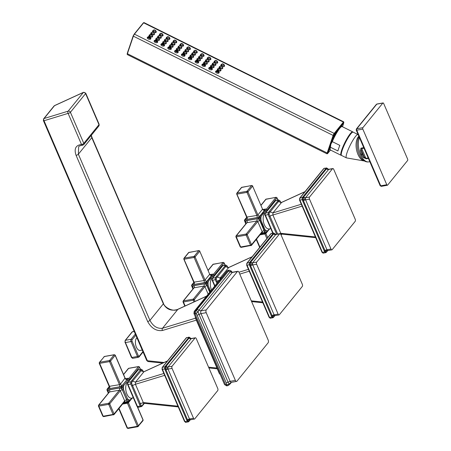<?xml version="1.0" encoding="UTF-8"?>
<svg xmlns="http://www.w3.org/2000/svg" width="451" height="451" viewBox="0 0 451 451"><rect width="100%" height="100%" fill="white"/><g stroke="black" fill="none" stroke-linecap="round" stroke-linejoin="round"><path stroke-width="0.68" d="M85.729 93.165L83.503 92.308A1.669 0.722 65.4 0 0 83.345 92.455A1.669 1.302 39.1 0 1 85.6 93.577A1.669 0.586 -23.3 0 0 85.729 93.165L99.124 124.262A1.669 0.586 156.7 0 1 98.989 124.668A1.669 1.302 39.1 0 1 98.882 125.97L83.694 144.675L82.381 145.295C80.137 145.577 78.891 146.09 78.643 146.829L78.367 154.203L91.79 137.673L91.164 135.48M162.738 363.089L148.103 361.55A1.669 0.964 -84 0 1 147.387 360.732L44.029 120.738A1.669 1.167 -107 0 1 44.068 118.523L68.152 111.16L83.345 92.455L54.492 105.686A1.669 0.722 -114.6 0 1 54.65 105.54L54.047 106.008A1.669 1.302 39.1 0 1 54.492 105.686L44.068 118.523A1.669 1.302 -140.9 0 0 43.623 118.838L54.047 106.008M68.152 111.16A1.669 1.167 73 0 0 68.112 113.376A1.669 0.586 -23.3 0 0 70.412 112.282A1.669 1.302 -140.9 0 0 68.152 111.16M83.694 144.675A1.669 1.302 -140.9 0 0 83.801 143.373L98.989 124.668L85.6 93.577L70.412 112.282L83.801 143.373A1.669 0.586 156.7 0 1 81.501 144.467L82.899 145.075M164.051 362.486L147.387 360.732A1.669 0.586 156.7 0 1 146.744 360.546L43.386 120.552A1.669 0.586 -23.3 0 0 44.029 120.738L68.112 113.376L81.501 144.467C75.712 145.188 73.896 148.796 76.067 155.296L147.629 321.462C151.339 328.277 156.283 331.288 162.461 330.487L196.343 320.131M76.067 155.296A1.669 0.586 156.7 0 0 78.367 154.203L149.924 320.368C153.081 326.22 157.275 328.852 162.501 328.272A1.669 1.167 73 0 0 162.461 330.487M195.508 318.18L162.501 328.272L177.841 309.386C171.47 311.376 166.639 309.527 163.352 303.839L91.79 137.673A1.669 0.586 -23.3 0 0 91.919 137.262L91.328 135.277M206.507 296.239L177.841 309.386A1.669 0.722 -114.6 0 1 177.998 309.239L177.998 309.239C173.111 312.419 164.198 307.097 163.482 303.427L163.482 303.427A1.669 0.586 -23.3 0 1 163.352 303.839L149.924 320.368A1.669 0.586 156.7 0 1 147.629 321.462M226.954 271.068A2.069 1.612 39.1 0 1 227.794 270.589A2.069 1.077 -100.1 0 1 228.195 270.335L226.954 271.068L194.229 311.359A2.069 1.612 39.1 0 1 195.069 310.88L227.794 270.589L228.758 270.42L228.336 271.322L196.033 310.711A2.069 1.077 79.9 0 0 195.982 313.501L197.081 315.148L226.239 382.848L226.611 384.624A2.069 1.077 79.9 0 0 227.794 385.656L230.19 383.886A2.069 1.612 39.1 0 1 229.35 384.365M224.564 384.607L193.93 313.479A2.069 0.727 -23.3 0 0 195.012 313.67L225.647 384.799A2.069 1.077 -100.1 0 0 226.83 385.825L224.564 384.607A2.069 0.727 -23.3 0 0 225.647 384.799L226.611 384.624A2.069 0.992 171.6 0 0 229.035 384.06L231.335 382.352A2.069 1.077 -100.1 0 1 230.151 381.32L228.048 382.144L229.035 384.06A2.069 1.257 50.1 0 1 228.758 385.205M232.226 272.443L231.154 271.181A2.069 1.843 -160.4 0 0 228.758 270.42A2.069 1.077 79.9 0 1 229.159 270.16L231.188 270.966A2.069 0.406 -36.6 0 1 231.154 271.181L230.123 271.857A2.069 1.612 -140.9 0 0 228.336 271.322M268.108 342.811L236.961 381.163A2.069 1.077 79.9 0 1 236.555 381.422A2.069 1.077 79.9 0 1 235.371 380.39L206.214 312.69A2.069 1.077 79.9 0 1 206.27 309.899L237.418 271.547A2.069 1.077 79.9 0 1 237.824 271.288A2.069 1.077 79.9 0 1 239.007 272.319L268.165 340.02A2.069 1.077 79.9 0 1 268.108 342.811M235.371 380.39L230.151 381.32L200.999 313.62A2.069 1.077 -100.1 0 1 201.05 310.829L198.976 310.209L198 312.002A2.069 0.406 143.4 0 1 195.982 313.501L195.012 313.67A2.069 1.077 -100.1 0 1 195.069 310.88L196.033 310.711A2.069 1.257 -129.9 0 1 198 312.002L228.048 382.144A2.069 0.727 156.7 0 1 226.239 382.848M136.918 337.726A6.68 3.478 79.9 0 0 136.54 338.109A6.68 3.478 79.9 0 0 135.914 345.827A6.68 3.478 79.9 0 0 140.188 350.427L142.228 350.066M202.736 64.098A1.872 1.127 18.7 0 0 201.947 64.679A1.872 1.127 18.7 0 0 202.978 66.19A1.872 1.127 18.7 0 0 205.487 65.88A1.872 1.127 18.7 0 0 205.211 64.938M203.147 65.057L203.266 63.591L202.792 64.036A1.336 0.806 18.7 0 0 202.685 64.177A1.336 0.806 18.7 0 0 203.057 65.119L203.773 65.474A1.336 0.806 18.7 0 0 205.205 65.029A1.336 0.806 18.7 0 0 205.205 64.854L205.081 64.065L203.773 65.474L203.147 65.057C202.567 61.99 206.834 64.11 203.767 65.361M203.266 63.591L205.081 64.065L204.483 63.32L203.266 63.591M203.762 64.668L204.213 63.895L203.57 64.025L203.762 64.668M204.483 64.296L204.213 63.895L204.128 64.183L204.472 64.561M204.004 64.724L204.128 64.183L203.502 64.177M216.401 70.886A1.872 1.127 18.7 0 0 215.606 71.472A1.872 1.127 18.7 0 0 216.638 72.983A1.872 1.127 18.7 0 0 219.152 72.673A1.872 1.127 18.7 0 0 218.876 71.726M218.752 70.903A1.872 1.127 18.7 0 0 220.945 70.457A1.872 1.127 18.7 0 0 220.674 69.51M218.199 68.676A1.872 1.127 18.7 0 0 217.405 69.257A1.872 1.127 18.7 0 0 217.562 70.052M220.55 68.693A1.872 1.127 18.7 0 0 222.743 68.248A1.872 1.127 18.7 0 0 222.473 67.3M219.998 66.46A1.872 1.127 18.7 0 0 219.203 67.041A1.872 1.127 18.7 0 0 219.327 67.785M222.349 66.477A1.872 1.127 18.7 0 0 224.542 66.032A1.872 1.127 18.7 0 0 224.265 65.085M221.796 64.245A1.872 1.127 18.7 0 0 221.001 64.831A1.872 1.127 18.7 0 0 221.182 65.654M209.568 67.492A1.872 1.127 18.7 0 0 208.779 68.073A1.872 1.127 18.7 0 0 209.805 69.589A1.872 1.127 18.7 0 0 212.32 69.279A1.872 1.127 18.7 0 0 212.043 68.332M211.919 67.509A1.872 1.127 18.7 0 0 214.118 67.064A1.872 1.127 18.7 0 0 213.842 66.117M211.367 65.277A1.872 1.127 18.7 0 0 210.572 65.863A1.872 1.127 18.7 0 0 210.735 66.658M213.718 65.294A1.872 1.127 18.7 0 0 215.911 64.848A1.872 1.127 18.7 0 0 215.64 63.907M213.165 63.067A1.872 1.127 18.7 0 0 212.37 63.647A1.872 1.127 18.7 0 0 212.5 64.392M215.516 63.084A1.872 1.127 18.7 0 0 217.709 62.638A1.872 1.127 18.7 0 0 217.438 61.691M214.964 60.851A1.872 1.127 18.7 0 0 214.169 61.437A1.872 1.127 18.7 0 0 214.349 62.261M205.087 64.115A1.872 1.127 18.7 0 0 207.285 63.67A1.872 1.127 18.7 0 0 207.009 62.723M204.534 61.883A1.872 1.127 18.7 0 0 203.745 62.469A1.872 1.127 18.7 0 0 203.903 63.264M206.885 61.9A1.872 1.127 18.7 0 0 209.084 61.454A1.872 1.127 18.7 0 0 208.807 60.507M206.332 59.673A1.872 1.127 18.7 0 0 205.538 60.254A1.872 1.127 18.7 0 0 205.667 60.998M208.683 59.69A1.872 1.127 18.7 0 0 210.876 59.244A1.872 1.127 18.7 0 0 210.606 58.297M208.131 57.457A1.872 1.127 18.7 0 0 207.336 58.038A1.872 1.127 18.7 0 0 207.516 58.861M195.909 60.699A1.872 1.127 18.7 0 0 195.114 61.285A1.872 1.127 18.7 0 0 196.146 62.796A1.872 1.127 18.7 0 0 198.654 62.486A1.872 1.127 18.7 0 0 198.378 61.539M198.254 60.716A1.872 1.127 18.7 0 0 200.453 60.271A1.872 1.127 18.7 0 0 200.176 59.329M197.701 58.489A1.872 1.127 18.7 0 0 196.912 59.07A1.872 1.127 18.7 0 0 197.07 59.865M200.052 58.506A1.872 1.127 18.7 0 0 202.251 58.061A1.872 1.127 18.7 0 0 201.975 57.114M199.5 56.274A1.872 1.127 18.7 0 0 198.711 56.86A1.872 1.127 18.7 0 0 198.835 57.604M201.851 56.29A1.872 1.127 18.7 0 0 204.049 55.845A1.872 1.127 18.7 0 0 203.773 54.904M201.298 54.064A1.872 1.127 18.7 0 0 200.503 54.644A1.872 1.127 18.7 0 0 200.684 55.467M189.076 57.305A1.872 1.127 18.7 0 0 188.281 57.891A1.872 1.127 18.7 0 0 189.313 59.402A1.872 1.127 18.7 0 0 191.822 59.092A1.872 1.127 18.7 0 0 191.551 58.145M191.427 57.322A1.872 1.127 18.7 0 0 193.62 56.877A1.872 1.127 18.7 0 0 193.344 55.935M190.874 55.095A1.872 1.127 18.7 0 0 190.08 55.676A1.872 1.127 18.7 0 0 190.237 56.471M193.22 55.112A1.872 1.127 18.7 0 0 195.418 54.667A1.872 1.127 18.7 0 0 195.142 53.72M192.667 52.88A1.872 1.127 18.7 0 0 191.878 53.46A1.872 1.127 18.7 0 0 192.002 54.205M195.018 52.897A1.872 1.127 18.7 0 0 197.217 52.451A1.872 1.127 18.7 0 0 196.94 51.504M194.466 50.664A1.872 1.127 18.7 0 0 193.676 51.251A1.872 1.127 18.7 0 0 193.851 52.074M182.243 53.911A1.872 1.127 18.7 0 0 181.449 54.492A1.872 1.127 18.7 0 0 182.48 56.009A1.872 1.127 18.7 0 0 184.989 55.698A1.872 1.127 18.7 0 0 184.718 54.751M184.594 53.928A1.872 1.127 18.7 0 0 186.787 53.483A1.872 1.127 18.7 0 0 186.517 52.536M184.042 51.696A1.872 1.127 18.7 0 0 183.247 52.282A1.872 1.127 18.7 0 0 183.405 53.077M186.393 51.713A1.872 1.127 18.7 0 0 188.586 51.267A1.872 1.127 18.7 0 0 188.315 50.326M185.84 49.486A1.872 1.127 18.7 0 0 185.045 50.067A1.872 1.127 18.7 0 0 185.169 50.811M188.185 49.503A1.872 1.127 18.7 0 0 190.384 49.058A1.872 1.127 18.7 0 0 190.108 48.11M187.639 47.27A1.872 1.127 18.7 0 0 186.844 47.857A1.872 1.127 18.7 0 0 187.024 48.68M175.411 50.518A1.872 1.127 18.7 0 0 174.616 51.098A1.872 1.127 18.7 0 0 175.648 52.609A1.872 1.127 18.7 0 0 178.162 52.299A1.872 1.127 18.7 0 0 177.886 51.358M177.762 50.535A1.872 1.127 18.7 0 0 179.96 50.089A1.872 1.127 18.7 0 0 179.684 49.142M177.209 48.302A1.872 1.127 18.7 0 0 176.414 48.888A1.872 1.127 18.7 0 0 176.578 49.683M179.56 48.319A1.872 1.127 18.7 0 0 181.753 47.874A1.872 1.127 18.7 0 0 181.482 46.927M179.008 46.092A1.872 1.127 18.7 0 0 178.213 46.673A1.872 1.127 18.7 0 0 178.337 47.417M181.358 46.109A1.872 1.127 18.7 0 0 183.551 45.664A1.872 1.127 18.7 0 0 183.281 44.717M180.806 43.877A1.872 1.127 18.7 0 0 180.011 44.457A1.872 1.127 18.7 0 0 180.191 45.28M168.578 47.118A1.872 1.127 18.7 0 0 167.789 47.705A1.872 1.127 18.7 0 0 168.815 49.215A1.872 1.127 18.7 0 0 171.329 48.905A1.872 1.127 18.7 0 0 171.053 47.958M170.929 47.135A1.872 1.127 18.7 0 0 173.128 46.69A1.872 1.127 18.7 0 0 172.851 45.748M170.377 44.908A1.872 1.127 18.7 0 0 169.587 45.489A1.872 1.127 18.7 0 0 169.745 46.284M172.727 44.925A1.872 1.127 18.7 0 0 174.926 44.48A1.872 1.127 18.7 0 0 174.65 43.533M172.175 42.693A1.872 1.127 18.7 0 0 171.38 43.279A1.872 1.127 18.7 0 0 171.51 44.023M174.526 42.71A1.872 1.127 18.7 0 0 176.719 42.264A1.872 1.127 18.7 0 0 176.448 41.323M173.973 40.483A1.872 1.127 18.7 0 0 173.178 41.064A1.872 1.127 18.7 0 0 173.359 41.887M161.751 43.724A1.872 1.127 18.7 0 0 160.956 44.311A1.872 1.127 18.7 0 0 161.988 45.822A1.872 1.127 18.7 0 0 164.497 45.512A1.872 1.127 18.7 0 0 164.22 44.564M164.096 43.741A1.872 1.127 18.7 0 0 166.295 43.296A1.872 1.127 18.7 0 0 166.019 42.355M163.544 41.515A1.872 1.127 18.7 0 0 162.755 42.095A1.872 1.127 18.7 0 0 162.912 42.89M165.895 41.531A1.872 1.127 18.7 0 0 168.093 41.086A1.872 1.127 18.7 0 0 167.817 40.139M165.342 39.299A1.872 1.127 18.7 0 0 164.553 39.88A1.872 1.127 18.7 0 0 164.677 40.624M167.693 39.316A1.872 1.127 18.7 0 0 169.892 38.871A1.872 1.127 18.7 0 0 169.615 37.923M167.141 37.083A1.872 1.127 18.7 0 0 166.346 37.67A1.872 1.127 18.7 0 0 166.526 38.493M154.918 40.331A1.872 1.127 18.7 0 0 154.124 40.911A1.872 1.127 18.7 0 0 155.155 42.428A1.872 1.127 18.7 0 0 157.664 42.118A1.872 1.127 18.7 0 0 157.393 41.171M157.269 40.348A1.872 1.127 18.7 0 0 159.462 39.902A1.872 1.127 18.7 0 0 159.186 38.955M156.717 38.115A1.872 1.127 18.7 0 0 155.922 38.701A1.872 1.127 18.7 0 0 156.08 39.496M159.062 38.132A1.872 1.127 18.7 0 0 161.261 37.687A1.872 1.127 18.7 0 0 160.984 36.745M158.51 35.905A1.872 1.127 18.7 0 0 157.72 36.486A1.872 1.127 18.7 0 0 157.844 37.23M160.86 35.922A1.872 1.127 18.7 0 0 163.059 35.477A1.872 1.127 18.7 0 0 162.783 34.53M160.308 33.69A1.872 1.127 18.7 0 0 159.519 34.276A1.872 1.127 18.7 0 0 159.693 35.099M148.086 36.937A1.872 1.127 18.7 0 0 147.291 37.518A1.872 1.127 18.7 0 0 148.323 39.028A1.872 1.127 18.7 0 0 150.831 38.718A1.872 1.127 18.7 0 0 150.561 37.777M150.437 36.954A1.872 1.127 18.7 0 0 152.63 36.508A1.872 1.127 18.7 0 0 152.359 35.561M149.884 34.721A1.872 1.127 18.7 0 0 149.089 35.308A1.872 1.127 18.7 0 0 149.247 36.103M152.235 34.738A1.872 1.127 18.7 0 0 154.428 34.293A1.872 1.127 18.7 0 0 154.152 33.346M151.683 32.511A1.872 1.127 18.7 0 0 150.888 33.092A1.872 1.127 18.7 0 0 151.012 33.836M154.028 32.528A1.872 1.127 18.7 0 0 156.226 32.083A1.872 1.127 18.7 0 0 155.95 31.136M153.475 30.296A1.872 1.127 18.7 0 0 152.686 30.877A1.872 1.127 18.7 0 0 152.861 31.7M330.138 146.688L328.418 151.75L328.08 151.761L333.351 136.23A2.097 0.366 116.4 0 1 334.715 133.62L342.861 123.597A2.097 0.366 116.4 0 1 343.256 123.303L343.307 124.341M328.08 151.761A2.097 0.366 116.4 0 0 327.973 152.618L328.593 152.337M331.502 142.493A12.555 2.187 116.4 0 1 331.902 141.49A12.555 2.187 -63.6 0 1 337.652 130.536A12.555 2.187 116.4 0 1 340.263 127.323M330.882 144.196L332.302 141.637L339.84 145.38A13.09 2.278 -63.6 0 0 338.678 148.441A13.09 2.278 -63.6 0 0 337.94 150.972L330.403 147.229L330.882 144.196M341.599 155.477A13.023 2.266 -63.6 0 1 342.241 150.16A13.023 2.266 -63.6 0 1 348.121 137.775A13.023 2.266 -63.6 0 1 353.189 132.154L358.026 134.556A13.023 2.266 -63.6 0 0 352.958 140.176A13.023 2.266 -63.6 0 0 347.073 152.562A13.023 2.266 -63.6 0 0 346.43 157.878L341.599 155.477M363.777 147.657L361.527 148.058C360.947 147.905 360.591 148.807 360.456 150.752L361.29 154.462L363.365 157.5L366.15 158.791L368.394 158.391M380.165 185.711A1.071 0.372 -23.3 0 0 380.723 185.812A1.071 0.558 79.9 0 0 381.332 186.342L380.165 185.711L356.211 130.097A1.071 0.372 156.7 0 0 356.769 130.198L362.829 129.116L386.783 184.73A1.071 0.558 79.9 0 0 387.392 185.26A1.071 0.558 79.9 0 0 387.601 185.13L407.586 160.522A1.071 0.558 79.9 0 0 407.614 159.085L383.66 103.471A1.071 0.558 79.9 0 0 383.051 102.941A1.071 0.558 79.9 0 0 382.843 103.07L362.858 127.678A1.071 0.558 79.9 0 0 362.829 129.116M362.858 127.678L356.797 128.755L376.782 104.153A1.071 0.834 -140.9 0 0 376.348 104.395L356.363 129.003A1.071 0.834 39.1 0 1 356.797 128.755A1.071 0.558 79.9 0 0 356.769 130.198L380.723 185.812L386.783 184.73M364.008 148.199L361.691 148.61L361.522 150.752L364.16 156.886A1.336 0.524 133.7 0 1 363.365 157.5M360.456 150.752A1.336 0.344 178.5 0 0 361.522 150.752L362.238 154.129L364.16 156.886L365.891 158.363L368.208 157.951M216.813 71.844L216.925 70.379L216.457 70.824A1.336 0.806 18.7 0 0 216.35 70.965A1.336 0.806 18.7 0 0 216.722 71.906L217.438 72.261A1.336 0.806 18.7 0 0 218.87 71.822A1.336 0.806 18.7 0 0 218.87 71.641L218.741 70.858L217.438 72.261L216.813 71.844C216.232 68.778 220.494 70.897 217.433 72.154M216.925 70.379L218.741 70.858L218.149 70.108L216.925 70.379M217.427 71.461L217.878 70.683L217.23 70.818L217.427 71.461M218.143 71.083L217.878 70.683L217.794 70.976L218.137 71.354M217.67 71.517L217.794 70.976L217.168 70.965M219.981 67.938C220.584 68.631 220.364 68.941 219.321 68.862C218.729 68.135 218.949 67.825 219.981 67.938L220.516 68.496L220.026 67.898L218.915 67.983L218.256 68.614A1.336 0.806 18.7 0 0 218.149 68.755A1.336 0.806 18.7 0 0 218.853 69.905A1.336 0.806 18.7 0 0 220.663 69.606A1.336 0.806 18.7 0 0 220.663 69.431L220.516 68.496L219.242 69.009L218.915 67.983L219.998 67.915M219.451 68.676L219.868 68.09L219.451 68.676L219.214 68.191M220.133 68.479L219.868 68.09M221.802 65.852L220.702 65.784L220.054 66.398A1.336 0.806 18.7 0 0 219.947 66.539A1.336 0.806 18.7 0 0 220.652 67.689A1.336 0.806 18.7 0 0 222.461 67.396A1.336 0.806 18.7 0 0 222.461 67.216L222.332 66.387L221.148 66.545L220.702 65.784L221.221 65.683M221.351 66.258L221.683 65.931L221.351 66.258M223.792 64.33L222.264 63.788L221.847 64.189A1.336 0.806 18.7 0 0 221.74 64.33A1.336 0.806 18.7 0 0 222.45 65.48A1.336 0.806 18.7 0 0 224.26 65.181A1.336 0.806 18.7 0 0 224.26 65.006L223.166 64.019L223.797 64.33M223.837 64.386C225.421 65.666 220.246 63.089 223.121 64.031M209.98 68.451L210.098 66.985L209.625 67.43A1.336 0.806 18.7 0 0 209.518 67.571A1.336 0.806 18.7 0 0 209.89 68.513L210.606 68.868A1.336 0.806 18.7 0 0 212.038 68.428A1.336 0.806 18.7 0 0 212.038 68.248L211.914 67.458L210.606 68.868L209.98 68.451C209.399 65.384 213.667 67.503 210.6 68.761M210.098 66.985L211.914 67.458L211.316 66.714L210.098 66.985M210.594 68.067L211.045 67.289L210.403 67.419L210.594 68.067M211.316 67.689L211.045 67.289L210.961 67.577L211.305 67.96M210.837 68.118L210.961 67.577L210.335 67.571M213.148 64.538C213.751 65.237 213.532 65.547 212.489 65.468C211.902 64.735 212.117 64.431 213.148 64.538L213.684 65.096L213.193 64.504L212.083 64.589L211.423 65.215A1.336 0.806 18.7 0 0 211.316 65.356A1.336 0.806 18.7 0 0 212.021 66.506A1.336 0.806 18.7 0 0 213.836 66.212A1.336 0.806 18.7 0 0 213.836 66.038L213.684 65.096L212.41 65.615L212.083 64.589L213.165 64.516M212.618 65.282L213.035 64.696L212.618 65.282L212.382 64.797M213.3 65.085L213.035 64.696M214.969 62.458L214.428 62.971L214.947 62.447L213.87 62.39L213.222 63.005A1.336 0.806 18.7 0 0 213.114 63.146A1.336 0.806 18.7 0 0 213.819 64.296A1.336 0.806 18.7 0 0 215.629 63.997A1.336 0.806 18.7 0 0 215.634 63.822L215.499 62.988L214.315 63.151L213.87 62.39L214.388 62.289M214.524 62.864L214.851 62.537L214.524 62.864M215.437 60.395L215.02 60.789A1.336 0.806 18.7 0 0 214.913 60.93A1.336 0.806 18.7 0 0 215.617 62.08A1.336 0.806 18.7 0 0 217.427 61.787A1.336 0.806 18.7 0 0 217.427 61.607L216.959 60.93L215.64 60.389M217.004 60.986C218.588 62.266 213.413 59.695 216.294 60.631M206.316 61.144C206.919 61.843 206.699 62.148 205.662 62.075C205.07 61.342 205.29 61.032 206.316 61.144L206.851 61.702L206.361 61.105L205.25 61.195L204.591 61.821A1.336 0.806 18.7 0 0 204.483 61.962A1.336 0.806 18.7 0 0 205.188 63.112A1.336 0.806 18.7 0 0 207.003 62.819A1.336 0.806 18.7 0 0 207.003 62.638L206.851 61.702L205.577 62.221L205.25 61.195L206.332 61.122M205.786 61.888L206.203 61.302L205.786 61.888L205.549 61.398M206.468 61.691L206.203 61.302M208.114 59.053L207.595 59.571L208.136 59.042L207.037 58.996L206.389 59.611A1.336 0.806 18.7 0 0 206.282 59.752A1.336 0.806 18.7 0 0 206.986 60.902A1.336 0.806 18.7 0 0 208.802 60.603A1.336 0.806 18.7 0 0 208.802 60.428L208.666 59.594L207.488 59.758L207.037 58.996L207.556 58.895M207.691 59.47L208.018 59.137L207.691 59.47M208.604 57.001L208.187 57.395A1.336 0.806 18.7 0 0 208.08 57.536A1.336 0.806 18.7 0 0 208.785 58.686A1.336 0.806 18.7 0 0 210.6 58.393A1.336 0.806 18.7 0 0 210.6 58.213L210.132 57.536L208.807 56.989M210.177 57.593C211.761 58.872 206.581 56.302 209.461 57.238M196.315 61.657L196.433 60.192L195.959 60.643A1.336 0.806 18.7 0 0 195.852 60.778A1.336 0.806 18.7 0 0 196.23 61.725L196.946 62.08A1.336 0.806 18.7 0 0 198.372 61.635A1.336 0.806 18.7 0 0 198.372 61.46L198.248 60.671L196.946 62.08L196.315 61.657C195.74 58.591 200.002 60.71 196.94 61.967M196.433 60.192L198.248 60.671L197.651 59.921L196.433 60.192M196.929 61.274L197.38 60.496L196.737 60.631L196.929 61.274M197.651 60.896L197.38 60.496L197.296 60.789L197.639 61.167M197.172 61.33L197.296 60.789L196.67 60.784M199.483 57.751C200.086 58.444 199.866 58.754 198.829 58.675C198.237 57.948 198.457 57.638 199.483 57.751L200.024 58.309L199.528 57.711L198.423 57.801L197.758 58.427A1.336 0.806 18.7 0 0 197.651 58.568A1.336 0.806 18.7 0 0 198.361 59.718A1.336 0.806 18.7 0 0 200.171 59.419A1.336 0.806 18.7 0 0 200.171 59.244L200.024 58.309L198.75 58.827L198.423 57.801L199.505 57.728M198.959 58.489L199.37 57.908L198.959 58.489L198.716 58.004M199.635 58.297L199.37 57.908M201.304 55.665L200.205 55.597L199.556 56.212A1.336 0.806 18.7 0 0 199.449 56.352A1.336 0.806 18.7 0 0 200.154 57.502A1.336 0.806 18.7 0 0 201.969 57.209A1.336 0.806 18.7 0 0 201.969 57.035L201.834 56.2L200.656 56.364L200.205 55.597L200.729 55.496M200.858 56.076L201.185 55.744L200.858 56.076M201.772 53.607L201.355 54.002A1.336 0.806 18.7 0 0 201.247 54.143A1.336 0.806 18.7 0 0 201.952 55.293A1.336 0.806 18.7 0 0 203.767 54.994A1.336 0.806 18.7 0 0 203.767 54.819L203.3 54.143L201.975 53.596M203.345 54.199C204.929 55.479 199.748 52.902 202.629 53.844M189.482 58.264L189.6 56.798L189.132 57.243A1.336 0.806 18.7 0 0 189.025 57.384A1.336 0.806 18.7 0 0 189.397 58.326L190.113 58.681A1.336 0.806 18.7 0 0 191.54 58.241A1.336 0.806 18.7 0 0 191.54 58.061L191.416 57.277L190.113 58.681L189.482 58.264C188.907 55.197 193.169 57.316 190.108 58.574M189.6 56.798L191.416 57.277L190.818 56.527L189.6 56.798M190.102 57.88L190.547 57.102L189.905 57.238L190.102 57.88M190.818 57.502L190.547 57.102L190.469 57.395L190.807 57.773M190.345 57.937L190.469 57.395L189.843 57.384M191.528 56.324A1.336 0.806 18.7 0 0 193.338 56.025A1.336 0.806 18.7 0 0 193.338 55.851L193.191 54.915L191.917 55.428L191.59 54.402L192.673 54.334C193.254 55.05 193.039 55.36 191.996 55.281C191.404 54.554 191.624 54.244 192.656 54.357L191.59 54.402L190.931 55.033A1.336 0.806 18.7 0 0 190.818 55.174A1.336 0.806 18.7 0 0 191.528 56.324M192.701 54.346L193.191 54.915L192.701 54.346M192.126 55.095L192.538 54.509L192.126 55.095L191.889 54.61M192.808 54.898L192.538 54.509M194.449 52.26L193.93 52.784L194.471 52.248L193.372 52.203L192.724 52.818A1.336 0.806 18.7 0 0 192.616 52.959A1.336 0.806 18.7 0 0 193.327 54.109A1.336 0.806 18.7 0 0 195.136 53.816A1.336 0.806 18.7 0 0 195.136 53.635L195.007 52.806L193.823 52.964L193.372 52.203L193.896 52.102M194.026 52.677L194.358 52.35L194.026 52.677M194.939 50.208L194.522 50.608A1.336 0.806 18.7 0 0 194.415 50.749A1.336 0.806 18.7 0 0 195.12 51.899A1.336 0.806 18.7 0 0 196.935 51.6A1.336 0.806 18.7 0 0 196.935 51.425L195.841 50.439L196.467 50.743L195.142 50.202M196.512 50.805C198.096 52.085 192.921 49.509 195.796 50.45M182.655 54.87L182.768 53.404L182.3 53.849A1.336 0.806 18.7 0 0 182.193 53.99A1.336 0.806 18.7 0 0 182.565 54.932L183.281 55.287A1.336 0.806 18.7 0 0 184.713 54.847A1.336 0.806 18.7 0 0 184.713 54.667L184.583 53.878L183.281 55.287L182.655 54.87C182.074 51.803 186.336 53.923 183.275 55.18M182.768 53.404L184.583 53.878L183.991 53.133L182.768 53.404M183.269 54.486L183.715 53.708L183.072 53.838L183.269 54.486M183.985 54.109L183.715 53.708L183.636 53.996L183.98 54.379M183.512 54.537L183.636 53.996L183.01 53.99M185.823 50.957C186.426 51.656 186.207 51.966 185.164 51.888C184.572 51.155 184.792 50.85 185.823 50.957L186.359 51.515L185.868 50.924L184.758 51.008L184.098 51.634A1.336 0.806 18.7 0 0 183.991 51.775A1.336 0.806 18.7 0 0 184.696 52.925A1.336 0.806 18.7 0 0 186.505 52.632A1.336 0.806 18.7 0 0 186.505 52.457L186.359 51.515L185.085 52.034L184.758 51.008L185.84 50.935M185.293 51.702L185.705 51.115L185.293 51.702L185.057 51.217M185.975 51.504L185.705 51.115M187.644 48.877L186.539 48.809L185.897 49.424A1.336 0.806 18.7 0 0 185.789 49.565A1.336 0.806 18.7 0 0 186.494 50.715A1.336 0.806 18.7 0 0 188.304 50.416A1.336 0.806 18.7 0 0 188.304 50.241L188.174 49.407L186.99 49.571L186.539 48.809L187.064 48.708M187.193 49.283L187.526 48.956L187.193 49.283M188.106 46.814L187.689 47.208A1.336 0.806 18.7 0 0 187.582 47.349A1.336 0.806 18.7 0 0 188.292 48.499A1.336 0.806 18.7 0 0 190.102 48.206A1.336 0.806 18.7 0 0 190.102 48.026L189.634 47.349L188.315 46.808M189.679 47.406C191.263 48.685 186.088 46.115 188.963 47.051M175.822 51.476L175.941 50.01L175.467 50.456A1.336 0.806 18.7 0 0 175.36 50.597A1.336 0.806 18.7 0 0 175.732 51.538L176.448 51.893A1.336 0.806 18.7 0 0 177.88 51.448A1.336 0.806 18.7 0 0 177.88 51.273L177.756 50.484L176.448 51.893L175.822 51.476C175.242 48.409 179.509 50.529 176.442 51.78M175.941 50.01L177.756 50.484L177.158 49.74L175.941 50.01M176.437 51.087L176.888 50.315L176.245 50.444L176.437 51.087M177.158 50.715L176.888 50.315L176.803 50.602L177.147 50.98M176.679 51.143L176.803 50.602L176.178 50.597M178.991 47.564C179.594 48.263 179.374 48.567 178.331 48.494C177.745 47.761 177.959 47.451 178.991 47.564L179.526 48.122L179.036 47.524L177.925 47.614L177.266 48.24A1.336 0.806 18.7 0 0 177.158 48.381A1.336 0.806 18.7 0 0 177.863 49.531A1.336 0.806 18.7 0 0 179.678 49.238A1.336 0.806 18.7 0 0 179.678 49.058L179.526 48.122L178.252 48.64L177.925 47.614L179.008 47.541M178.461 48.308L178.878 47.721L178.461 48.308L178.224 47.817M179.143 48.11L178.878 47.721M180.812 45.483L180.265 45.991L180.789 45.472L179.712 45.416L179.064 46.03A1.336 0.806 18.7 0 0 178.957 46.171A1.336 0.806 18.7 0 0 179.661 47.321A1.336 0.806 18.7 0 0 181.471 47.022A1.336 0.806 18.7 0 0 181.471 46.848L181.341 46.013L180.158 46.177L179.712 45.416L180.231 45.314M180.366 45.889L180.693 45.557L180.366 45.889M181.279 43.42L180.862 43.815A1.336 0.806 18.7 0 0 180.755 43.956A1.336 0.806 18.7 0 0 181.46 45.106A1.336 0.806 18.7 0 0 183.269 44.812A1.336 0.806 18.7 0 0 183.269 44.632L182.802 43.956L181.482 43.409M182.847 44.012C184.431 45.292 179.256 42.721 182.131 43.657M168.99 48.077L169.108 46.611L168.635 47.062A1.336 0.806 18.7 0 0 168.527 47.197A1.336 0.806 18.7 0 0 168.9 48.144L169.615 48.499A1.336 0.806 18.7 0 0 171.047 48.054A1.336 0.806 18.7 0 0 171.047 47.879L170.923 47.09L169.615 48.499L168.99 48.077C168.409 45.01 172.677 47.129 169.61 48.387M169.108 46.611L170.923 47.09L170.326 46.34L169.108 46.611M169.604 47.693L170.055 46.915L169.413 47.051L169.604 47.693M170.326 47.316L170.055 46.915L169.971 47.208L170.315 47.586M169.847 47.75L169.971 47.208L169.345 47.203M172.158 44.17C172.761 44.863 172.541 45.173 171.504 45.094C170.912 44.367 171.132 44.057 172.158 44.17L172.694 44.728L172.203 44.13L171.092 44.221L170.433 44.846A1.336 0.806 18.7 0 0 170.326 44.987A1.336 0.806 18.7 0 0 171.03 46.137A1.336 0.806 18.7 0 0 172.846 45.844A1.336 0.806 18.7 0 0 172.846 45.664L172.694 44.728L171.419 45.247L171.092 44.221L172.175 44.147M171.628 44.908L172.045 44.328L171.628 44.908L171.391 44.423M172.31 44.717L172.045 44.328M173.979 42.084L172.88 42.016L172.231 42.631A1.336 0.806 18.7 0 0 172.124 42.772A1.336 0.806 18.7 0 0 172.829 43.922A1.336 0.806 18.7 0 0 174.644 43.629A1.336 0.806 18.7 0 0 174.644 43.454L174.509 42.619L173.331 42.783L172.88 42.016L173.398 41.915M173.534 42.495L173.86 42.163L173.534 42.495M174.447 40.026L174.03 40.421A1.336 0.806 18.7 0 0 173.923 40.562A1.336 0.806 18.7 0 0 174.627 41.712A1.336 0.806 18.7 0 0 176.437 41.413A1.336 0.806 18.7 0 0 176.442 41.238L175.975 40.562L174.65 40.015M176.02 40.618C177.604 41.898 172.423 39.322 175.304 40.263M162.157 44.683L162.275 43.217L161.802 43.662A1.336 0.806 18.7 0 0 161.695 43.803A1.336 0.806 18.7 0 0 162.072 44.745L162.783 45.1A1.336 0.806 18.7 0 0 164.215 44.66A1.336 0.806 18.7 0 0 164.215 44.48L164.091 43.696L162.783 45.1L162.157 44.683C161.582 41.616 165.844 43.736 162.783 44.993M162.275 43.217L164.091 43.696L163.493 42.946L162.275 43.217M162.772 44.299L163.223 43.521L162.58 43.657L162.772 44.299M163.493 43.922L163.223 43.521L163.138 43.815L163.482 44.192M163.014 44.356L163.138 43.815L162.512 43.803M165.325 40.776C165.929 41.469 165.709 41.78 164.671 41.701C164.079 40.973 164.299 40.663 165.325 40.776L165.867 41.334L165.37 40.737L164.265 40.821L163.6 41.453A1.336 0.806 18.7 0 0 163.493 41.593A1.336 0.806 18.7 0 0 164.198 42.744A1.336 0.806 18.7 0 0 166.013 42.445A1.336 0.806 18.7 0 0 166.013 42.27L165.867 41.334L164.592 41.847L164.265 40.821L165.348 40.753M164.801 41.515L165.213 40.928L164.801 41.515L164.559 41.03M165.478 41.317L165.213 40.928M167.146 38.69L166.047 38.623L165.399 39.237A1.336 0.806 18.7 0 0 165.291 39.378A1.336 0.806 18.7 0 0 165.996 40.528A1.336 0.806 18.7 0 0 167.811 40.235A1.336 0.806 18.7 0 0 167.811 40.054L167.676 39.226L166.498 39.384L166.047 38.623L166.571 38.521M166.701 39.102L167.028 38.769L166.701 39.102M167.614 36.627L167.197 37.027A1.336 0.806 18.7 0 0 167.09 37.168A1.336 0.806 18.7 0 0 167.795 38.318A1.336 0.806 18.7 0 0 169.61 38.019A1.336 0.806 18.7 0 0 169.61 37.845L169.142 37.168L167.817 36.621M168.516 36.858L169.136 37.162L168.516 36.858M169.187 37.224C170.771 38.504 165.59 35.928 168.471 36.869M155.324 41.289L155.443 39.823L154.975 40.269A1.336 0.806 18.7 0 0 154.868 40.41A1.336 0.806 18.7 0 0 155.24 41.351L155.956 41.706A1.336 0.806 18.7 0 0 157.382 41.267A1.336 0.806 18.7 0 0 157.382 41.086L157.258 40.297L155.956 41.706L155.324 41.289C154.749 38.222 159.011 40.342 155.95 41.599M155.443 39.823L157.258 40.297L156.66 39.553L155.443 39.823M155.945 40.906L156.39 40.128L155.747 40.257L155.945 40.906M156.66 40.528L156.39 40.128L156.311 40.415L156.649 40.799M156.187 40.956L156.311 40.415L155.685 40.41M158.498 37.377C159.096 38.076 158.882 38.386 157.839 38.307C157.247 37.574 157.467 37.27 158.498 37.377L159.034 37.935L158.543 37.343L157.433 37.427L156.768 38.059A1.336 0.806 18.7 0 0 156.66 38.194A1.336 0.806 18.7 0 0 157.371 39.344A1.336 0.806 18.7 0 0 159.18 39.051A1.336 0.806 18.7 0 0 159.18 38.876L159.034 37.935L157.76 38.453L157.433 37.427L158.515 37.354M157.968 38.121L158.38 37.534L157.968 38.121L157.732 37.636M158.651 37.923L158.38 37.534M160.319 35.296L159.214 35.229L158.566 35.843A1.336 0.806 18.7 0 0 158.459 35.984A1.336 0.806 18.7 0 0 159.169 37.134A1.336 0.806 18.7 0 0 160.979 36.835A1.336 0.806 18.7 0 0 160.979 36.661L160.849 35.826L159.665 35.99L159.214 35.229L159.739 35.127M159.868 35.702L160.195 35.375L159.868 35.702M160.781 33.233L160.364 33.628A1.336 0.806 18.7 0 0 160.257 33.769A1.336 0.806 18.7 0 0 160.962 34.919A1.336 0.806 18.7 0 0 162.777 34.626A1.336 0.806 18.7 0 0 162.777 34.451L162.309 33.769L160.984 33.227M162.354 33.825C163.939 35.105 158.763 32.534 161.638 33.47M148.497 37.895L148.61 36.43L148.142 36.875A1.336 0.806 18.7 0 0 148.035 37.016A1.336 0.806 18.7 0 0 148.407 37.957L149.123 38.312A1.336 0.806 18.7 0 0 150.549 37.867A1.336 0.806 18.7 0 0 150.555 37.692L150.425 36.903L149.123 38.312L148.497 37.895C147.917 34.828 152.179 36.948 149.118 38.205M148.61 36.43L150.425 36.903L149.828 36.159L148.61 36.43M149.112 37.506L149.557 36.734L148.915 36.864L149.112 37.506M149.828 37.134L149.557 36.734L149.478 37.021L149.822 37.399M149.354 37.563L149.478 37.021L148.853 37.016M151.666 33.983C152.269 34.682 152.049 34.986 151.006 34.913C150.414 34.18 150.634 33.87 151.666 33.983L152.201 34.541L151.711 33.943L150.6 34.034L149.941 34.659A1.336 0.806 18.7 0 0 149.833 34.8A1.336 0.806 18.7 0 0 150.538 35.95A1.336 0.806 18.7 0 0 152.348 35.657A1.336 0.806 18.7 0 0 152.348 35.477L152.201 34.541L150.927 35.06L150.6 34.034L151.683 33.96M151.136 34.727L151.547 34.141L151.136 34.727L150.899 34.237M151.818 34.53L151.547 34.141M153.487 31.903L152.382 31.835L151.739 32.449A1.336 0.806 18.7 0 0 151.626 32.59A1.336 0.806 18.7 0 0 152.337 33.74A1.336 0.806 18.7 0 0 154.146 33.442A1.336 0.806 18.7 0 0 154.146 33.267L154.016 32.433L152.833 32.596L152.382 31.835L152.906 31.733M153.036 32.309L153.368 31.976L153.036 32.309M153.949 29.839L153.532 30.234A1.336 0.806 18.7 0 0 153.425 30.375A1.336 0.806 18.7 0 0 154.135 31.525A1.336 0.806 18.7 0 0 155.945 31.232A1.336 0.806 18.7 0 0 155.945 31.051L155.477 30.375L154.152 29.828M155.522 30.431C157.106 31.711 151.931 29.14 154.806 30.076M183.072 301.691L183.433 301.961A0.801 0.417 -100.1 0 1 183.45 300.885L194.065 287.811L203.942 286.052L193.327 299.12A0.801 0.417 79.9 0 0 193.31 300.203L194.296 299.69A0.801 0.626 -140.9 0 0 193.327 299.12L183.45 300.885A0.801 0.626 -140.9 0 0 183.129 301.065L193.744 287.997A0.801 0.626 39.1 0 1 194.065 287.811A1.601 0.834 79.9 0 0 194.11 285.652L203.982 283.893A2.402 1.872 39.1 0 1 206.896 285.601L209.754 292.242M210.098 291.814L206.051 283.437L207.037 282.929A0.801 0.626 -140.9 0 0 206.068 282.36L209.878 278.188L212.697 274.197A0.801 0.626 39.1 0 1 213.667 274.766L214.304 275.905M210.617 291.177L207.037 282.929L213.667 274.766L214.208 276.023M210.127 274.58L212.855 274.095A0.801 0.417 79.9 0 0 212.697 274.197L210.205 274.642M193.163 288.708L191.974 285.945L206.051 283.437A0.801 0.417 79.9 0 1 206.068 282.36L191.996 284.869A0.801 0.626 -140.9 0 0 191.669 285.049L191.557 285.872L191.974 285.945A0.801 0.417 -100.1 0 1 191.996 284.869L193.851 282.58M212.224 280.082L212.579 280.353A1.601 0.834 -100.1 0 1 212.618 278.194A0.801 0.626 39.1 0 0 212.297 278.38L222.422 265.91A0.801 0.626 39.1 0 1 222.749 265.724A1.601 0.834 -100.1 0 1 223.065 265.526L225.788 265.036L215.352 277.709L215.313 279.868L216.948 283.38M228.054 267.849L227.073 266.045L226.447 265.74A0.801 0.643 -143.4 0 0 225.483 265.239L222.749 265.724L212.618 278.194L215.352 277.709A0.801 0.603 -138.6 0 1 216.288 278.25L216.266 279.349L217.624 282.551M226.447 265.74L225.585 266.648A0.801 0.626 -140.9 0 0 224.733 266.282M220.032 280.127L220.071 278.002L228.758 267.454L227.637 267.42L228.059 268.108M252.036 256.856L228.471 267.657L225.585 266.648L216.288 278.25M227.073 266.045L225.788 265.036M219.53 280.206A2.402 0.84 -23.3 0 0 217.1 281.339L216.238 281.728M221.729 277.495L220.071 278.002L216.333 276.621M216.266 279.349L212.579 280.353L214.947 285.849M269.196 317.171L269.551 317.442L271.806 317.042L273.035 317.639L270.47 318.243A1.601 0.834 -100.1 0 1 269.551 317.442L247.086 265.278A1.601 0.834 -100.1 0 1 247.125 263.113L271.13 233.562A1.601 0.834 -100.1 0 1 271.44 233.364L270.803 233.748A0.801 0.626 39.1 0 1 271.13 233.562L273.385 233.161L271.44 233.364M274.845 315.689L273.949 316.794A0.801 0.626 -140.9 0 0 274.05 316.591L273.419 317.211L272.624 316.827A0.801 0.35 -14.1 0 1 271.806 317.042L249.341 264.872L249.38 262.713A0.801 0.541 46.6 0 1 250.091 263.051L273.588 233.99L274.191 233.381L275.195 234.131A2.402 1.562 150.5 0 1 275.121 233.984L275.352 234.458M273.035 317.639A0.801 0.541 -133.4 0 0 273.289 317.532L273.289 317.532A0.801 0.541 -133.4 0 0 273.419 317.211M272.624 316.827L250.576 265.752L250.091 263.051M246.731 265.008L247.086 265.278L250.063 264.444M270.803 233.748L246.798 263.299A0.801 0.626 39.1 0 1 247.125 263.113L249.493 262.6L273.385 233.161A0.801 0.688 28.3 0 1 274.191 233.381M275.082 315.621A2.402 2.182 -111.4 0 0 274.8 315.706L274.8 315.706A2.402 2.182 -111.4 0 0 273.56 317.115A0.801 0.586 -137.2 0 1 273.436 317.386L272.686 317.842M274.749 315.728L274.05 316.591A2.402 1.872 -140.9 0 1 274.343 315.993L275.155 315.604L274.405 315.243A2.402 1.252 -42.9 0 0 272.505 316.602A0.801 0.316 -19.2 0 1 271.75 316.85M274.405 315.243L274.09 314.843A2.402 0.84 -23.3 0 0 272.054 315.621L271.372 315.88M252.532 264.449L252.65 262.809L256.681 262.093A1.601 0.834 79.9 0 0 256.636 264.252L278.115 314.122L274.09 314.843L252.532 264.449A2.402 0.321 -6.5 0 0 250.158 264.714L249.448 265.058M252.56 263.136A2.402 1.629 11.3 0 1 250.192 262.865A0.801 0.586 42.8 0 0 249.493 262.6M249.972 262.054A0.801 0.626 39.1 0 1 250.643 262.24A2.402 1.872 39.1 0 0 252.65 262.809L275.927 234.368A2.402 1.877 72.3 0 1 274.067 233.471A0.801 0.654 34.7 0 0 273.323 233.263M275.927 234.368L279.936 233.646A1.601 0.834 79.9 0 0 279.626 233.844L256.681 262.093M278.115 314.122A1.601 0.834 79.9 0 0 279.034 314.922A1.601 0.834 79.9 0 0 279.344 314.719L302.288 286.47A1.601 0.834 79.9 0 0 302.328 284.31L280.855 234.441A1.601 0.834 79.9 0 0 279.936 233.646M214.067 275.352L224.124 262.848L225.122 265.16M224.124 262.848L223.251 262.375A0.801 0.417 79.9 0 0 223.093 262.476A0.801 0.626 39.1 0 1 224.062 263.046L224.981 265.182M208.182 270.437L213.216 264.235A0.801 0.417 -100.1 0 1 213.374 264.139A0.801 0.417 -100.1 0 1 213.554 264.179M183.878 258.942L194.172 282.287A1.601 0.834 -100.1 0 1 194.133 284.446A2.402 0.84 156.7 0 1 193.062 283.634L193.857 282.659M206.981 281.153A1.601 1.246 -140.9 0 1 205.036 280.015L195.103 256.94L199.754 251.213L209.692 274.287L205.036 280.015L204.049 280.528L194.11 257.453L184.233 259.212A0.801 0.417 -100.1 0 1 184.256 258.135L194.133 256.371A0.801 0.417 79.9 0 0 194.11 257.453L195.103 256.94A0.801 0.626 -140.9 0 0 194.133 256.371L198.784 250.643A0.801 0.626 39.1 0 1 199.754 251.213L209.692 274.287A1.601 1.246 -140.9 0 0 211.632 275.426L206.981 281.153A2.402 0.84 156.7 0 1 204.004 282.687L194.133 284.446M188.58 252.588L198.942 250.547A0.801 0.417 79.9 0 0 198.784 250.643L188.907 252.408L184.256 258.135A0.801 0.626 -140.9 0 0 183.929 258.316L188.58 252.588A0.801 0.626 39.1 0 1 188.907 252.408A0.801 0.417 -100.1 0 1 189.065 252.306A0.801 0.417 -100.1 0 1 189.245 252.346M125.536 378.727L128.264 378.242A0.801 0.417 79.9 0 0 128.107 378.344A0.801 0.626 39.1 0 1 129.076 378.913L129.719 380.046M129.617 380.165L129.076 378.913L123.636 385.611A9.95 5.186 79.9 0 0 123.563 389.653L122.446 387.071A0.801 0.626 -140.9 0 0 121.477 386.501A0.801 0.417 79.9 0 0 121.46 387.584L122.446 387.071L123.636 385.611A0.801 0.626 -140.9 0 0 122.666 385.041L121.477 386.501L107.406 389.01A0.801 0.626 -140.9 0 0 107.079 389.196L109.227 386.552M132.493 397.793L127.667 401.993L126.551 399.411L127.543 398.898L123.563 389.653L122.571 390.166L121.46 387.584L107.383 390.092A0.801 0.417 -100.1 0 1 107.406 389.01L109.26 386.727M123.647 402.709L127.667 401.993A0.801 0.417 79.9 0 0 128.123 402.393A0.801 0.417 79.9 0 0 128.276 402.292A0.801 0.626 -140.9 0 0 128.653 401.48L127.543 398.898A9.95 5.186 79.9 0 0 129.843 400.02A0.801 0.626 -140.9 0 1 129.792 400.646L128.123 402.393L123.196 403.267M126.551 399.411L122.571 390.166M125.615 378.784L128.107 378.344L122.666 385.041M107.028 389.822L108.573 392.855M124.978 378.147L120.451 384.162L110.512 361.088L115.163 355.36L114.351 354.689A0.801 0.417 79.9 0 0 114.193 354.79A0.801 0.626 39.1 0 1 115.163 355.36L125.102 378.434A1.601 1.246 -140.9 0 0 127.041 379.573A2.402 0.84 -23.3 0 0 125.97 378.761L125.66 378.817M99.288 363.089L99.643 363.359A0.801 0.417 -100.1 0 1 99.665 362.277L109.542 360.518A0.801 0.417 79.9 0 0 109.52 361.601L110.512 361.088A0.801 0.626 -140.9 0 0 109.542 360.518L114.193 354.79L104.316 356.549A0.801 0.417 -100.1 0 1 104.474 356.453A0.801 0.417 -100.1 0 1 104.655 356.493M103.989 356.735A0.801 0.626 39.1 0 1 104.316 356.549L99.665 362.277A0.801 0.626 -140.9 0 0 99.338 362.463L104.474 356.453L114.351 354.689M144.517 403.121L143.305 402.534L140.374 403.741L141.186 405.579A0.801 0.299 159.1 0 1 140.205 406.03L141.434 406.627M127.633 384.229L127.988 384.5L130.722 384.015L131.647 385.87L140.205 406.03L137.47 406.514L127.988 384.5A1.601 0.834 -100.1 0 1 128.028 382.341L138.158 369.871A1.601 0.834 -100.1 0 1 138.474 369.668L137.837 370.051A0.801 0.626 39.1 0 1 138.158 369.871L140.892 369.38L130.762 381.856L130.722 384.015L131.675 383.497L140.374 403.741L139.511 404.13M138.474 369.668L140.892 369.38A0.801 0.643 -143.4 0 1 141.856 369.888L132.594 381.134L131.698 382.397L131.675 383.497M141.186 405.579L141.811 405.883A0.801 0.603 41.4 0 1 141.738 406.469L142.736 405.359A0.801 0.626 39.1 0 0 142.849 404.947L144.157 403.335M141.811 405.883L142.849 404.947L143.176 403.707L144.207 403.341L178.258 406.92M177.936 406.176L143.305 402.534L135.441 384.275L131.647 385.87M164.66 375.345L135.441 384.275L135.48 382.149L132.594 381.134A0.801 0.626 -140.9 0 0 131.743 380.768M131.698 382.397A0.801 0.603 -138.6 0 0 130.762 381.856L128.028 382.341A0.801 0.626 39.1 0 0 127.706 382.527L127.571 384.427L137.053 406.441L137.47 406.514A1.601 0.834 -100.1 0 0 138.384 407.315L141.738 406.469M163.854 373.479L135.48 382.149L143.88 371.804L140.994 370.795A0.801 0.626 -140.9 0 0 140.143 370.423M143.469 371.996L142.482 370.192L141.856 369.888M167.445 360.997L143.88 371.804L143.052 371.568L143.469 372.255M142.482 370.192L141.197 369.183M184.606 421.319L185.88 422.384L188.445 421.786L187.216 421.189L164.75 369.019L164.79 366.86L189.07 337.117L186.212 337.895A0.801 0.626 39.1 0 1 186.539 337.709A1.601 0.834 -100.1 0 1 186.849 337.511M162.14 369.149L162.495 369.42L165.478 368.591L165.5 367.199L166.053 366.387L188.997 338.137L189.6 337.523L190.604 338.278M186.212 337.895L162.213 367.447A0.801 0.626 39.1 0 1 162.535 367.261L164.79 366.86A0.801 0.541 46.6 0 1 165.5 367.199M162.213 367.447L162.078 369.346L184.544 421.516L184.961 421.589L162.495 369.42A1.601 0.834 -100.1 0 1 162.535 367.261L186.539 337.709L188.794 337.309A0.801 0.688 28.3 0 1 189.6 337.523M190.254 419.836L189.358 420.941A0.801 0.626 -140.9 0 0 189.459 420.738L188.828 421.358L187.915 420.749L165.478 368.591M188.445 421.786A0.801 0.541 -133.4 0 0 188.698 421.679L188.698 421.679A0.801 0.541 -133.4 0 0 188.828 421.358M185.88 422.384A1.601 0.834 -100.1 0 1 184.961 421.589L187.216 421.189A0.801 0.35 -14.1 0 0 188.033 420.969M190.491 419.768A2.402 2.182 -111.4 0 0 190.209 419.853L190.564 419.751L189.499 418.985L168.02 369.115L167.969 367.283A2.402 1.629 11.3 0 1 165.602 367.007A0.801 0.586 42.8 0 0 164.903 366.748M167.941 368.597A2.402 0.321 -6.5 0 0 165.568 368.862L164.857 369.206M167.969 367.283L168.065 366.956A2.402 1.872 39.1 0 1 166.053 366.387A0.801 0.626 39.1 0 0 165.382 366.201M186.782 420.028L187.464 419.768A2.402 0.84 -23.3 0 1 189.499 418.985L193.524 418.269L172.051 368.399A1.601 0.834 79.9 0 1 172.09 366.24L168.065 366.956L191.337 338.509A2.402 1.877 72.3 0 1 189.476 337.619A0.801 0.654 34.7 0 0 188.732 337.41M191.337 338.509L190.593 338.261A2.402 1.562 150.5 0 1 190.531 338.132L190.762 338.605M191.433 338.487L195.345 337.793A1.601 0.834 79.9 0 0 195.035 337.991L172.09 366.24M190.159 419.875L189.459 420.738A2.402 1.872 -140.9 0 1 189.753 420.135L190.209 419.853A2.402 2.182 -111.4 0 0 188.969 421.262A0.801 0.586 -137.2 0 1 188.851 421.527A0.801 0.586 -137.2 0 0 188.851 421.527L188.101 421.989M189.815 419.385A2.402 1.252 -42.9 0 0 187.915 420.749A0.801 0.316 -19.2 0 1 187.159 420.997M193.524 418.269A1.601 0.834 79.9 0 0 194.443 419.064A1.601 0.834 79.9 0 0 194.753 418.866L217.698 390.617A1.601 0.834 79.9 0 0 217.737 388.458L196.264 338.588A1.601 0.834 79.9 0 0 195.345 337.793M98.487 405.838L98.842 406.109A0.801 0.417 -100.1 0 1 98.859 405.026L109.475 391.958L119.352 390.2A0.801 0.626 39.1 0 1 120.327 390.769L124.679 400.877L114.064 413.95L113.071 414.458L108.719 404.35L109.706 403.837A0.801 0.626 -140.9 0 0 108.736 403.267L98.859 405.026A0.801 0.626 -140.9 0 0 98.538 405.212L109.153 392.144A0.801 0.626 39.1 0 1 109.475 391.958A1.601 0.834 79.9 0 0 109.52 389.799L119.397 388.04A2.402 1.872 39.1 0 1 122.306 389.749L126.658 399.857A2.402 1.872 39.1 0 1 125.53 402.286L123.732 402.608M103.809 416.521A0.801 0.417 -100.1 0 1 103.651 416.617A0.801 0.417 -100.1 0 1 103.194 416.222L102.777 416.149L98.419 406.035L98.538 405.212M119.397 388.04A1.601 0.834 79.9 0 1 119.352 390.2L108.736 403.267A0.801 0.417 79.9 0 0 108.719 404.35L98.842 406.109L103.194 416.222L113.071 414.458A0.801 0.417 79.9 0 0 113.528 414.858A0.801 0.417 79.9 0 0 113.686 414.757A0.801 0.626 -140.9 0 0 114.064 413.95L109.706 403.837L120.327 390.769A1.601 0.564 156.7 0 1 122.306 389.749M128.118 428.349A0.801 0.417 -100.1 0 1 127.966 428.45A0.801 0.417 -100.1 0 1 127.503 428.05L127.086 427.976L118.782 408.702M122.525 404.096L127.447 403.217L137.38 426.291A0.801 0.417 79.9 0 0 137.837 426.691A0.801 0.417 79.9 0 0 137.995 426.59A0.801 0.626 -140.9 0 0 138.372 425.783L137.38 426.291L127.503 428.05L119.036 408.386M142.899 419.768L143.023 420.05A0.801 0.626 39.1 0 1 142.973 420.676L137.837 426.691L127.966 428.45L127.086 427.976M123.529 374.443L128.298 368.568A0.801 0.626 39.1 0 1 128.625 368.382A0.801 0.417 -100.1 0 1 128.783 368.281L138.66 366.522A0.801 0.417 79.9 0 0 138.502 366.624A0.801 0.626 39.1 0 1 139.472 367.193L140.532 369.301M235.941 236.6L236.301 236.871A0.801 0.417 -100.1 0 1 236.318 235.794L246.934 222.721L256.811 220.962L246.195 234.03A0.801 0.417 79.9 0 0 246.178 235.112L247.165 234.599A0.801 0.626 -140.9 0 0 246.195 234.03L236.318 235.794A0.801 0.626 -140.9 0 0 235.997 235.974L246.612 222.907A0.801 0.626 39.1 0 1 246.934 222.721A1.601 0.834 79.9 0 0 246.979 220.562L256.856 218.803A2.402 1.872 39.1 0 1 259.765 220.511L264.117 230.619A2.402 1.872 39.1 0 1 262.989 233.049L261.191 233.37M261.106 233.471L265.12 232.755A0.801 0.417 79.9 0 0 265.583 233.156A0.801 0.417 79.9 0 0 265.735 233.054A0.801 0.626 -140.9 0 0 266.113 232.248L265.12 232.755L262.516 225.461L258.919 218.346L259.906 217.839A0.801 0.626 -140.9 0 0 258.936 217.269L262.747 213.097L265.566 209.106A0.801 0.626 39.1 0 1 266.535 209.676L267.172 210.809M264.01 230.173L265.002 229.666L266.113 232.248L269.709 228.837M260.65 234.035L265.583 233.156L267.251 231.408A0.801 0.626 39.1 0 0 267.302 230.782A9.95 5.186 79.9 0 1 265.002 229.666L259.906 217.839L266.535 209.676L267.077 210.933M262.995 209.489L265.724 209.005A0.801 0.417 79.9 0 0 265.566 209.106L263.074 209.552M246.032 223.617L244.842 220.855L258.919 218.346A0.801 0.417 79.9 0 1 258.936 217.269L244.865 219.772A0.801 0.626 -140.9 0 0 244.538 219.958L244.425 220.781L244.842 220.855A0.801 0.417 -100.1 0 1 244.865 219.772L246.72 217.489M265.092 214.992L265.447 215.262A1.601 0.834 -100.1 0 1 265.487 213.103A0.801 0.626 39.1 0 0 265.165 213.289L275.29 200.819A0.801 0.626 39.1 0 1 275.617 200.633A1.601 0.834 -100.1 0 1 275.933 200.436L278.656 199.945L268.221 212.618L268.182 214.777L276.683 234.227M280.922 202.758L279.941 200.954L279.316 200.65A0.801 0.643 -143.4 0 0 278.352 200.143L275.617 200.633L265.487 213.103L268.221 212.618A0.801 0.603 -138.6 0 1 269.157 213.16L269.134 214.259L277.641 234.052M279.316 200.65L278.453 201.558A0.801 0.626 -140.9 0 0 277.602 201.191M281.971 233.883L280.764 233.297L272.9 215.037L272.94 212.911L281.627 202.364L280.505 202.33L280.928 203.018M304.904 191.765L281.339 202.567L278.453 201.558L269.157 213.16M279.941 200.954L278.656 199.945M315.396 236.938L280.764 233.297L278.966 233.815M315.717 237.683L281.666 234.103L280.635 234.469M302.119 206.107L272.9 215.037A2.402 0.84 -23.3 0 0 269.969 216.249L269.106 216.638M301.313 204.241L272.94 212.911L269.202 211.53M269.134 214.259L265.447 215.262L273.114 233.066M322.065 252.081L322.42 252.351L324.675 251.951L325.904 252.549L323.339 253.152A1.601 0.834 -100.1 0 1 322.42 252.351L299.954 200.182A1.601 0.834 -100.1 0 1 299.994 198.023L323.998 168.471A1.601 0.834 -100.1 0 1 324.308 168.274L323.671 168.657A0.801 0.626 39.1 0 1 323.998 168.471L326.253 168.071L324.308 168.274M327.714 250.598L326.817 251.703A0.801 0.626 -140.9 0 0 326.919 251.5L326.287 252.12L325.492 251.737A0.801 0.35 -14.1 0 1 324.675 251.951L302.209 199.782L302.249 197.623A0.801 0.541 46.6 0 1 302.959 197.961L326.456 168.9L327.06 168.285L328.063 169.04M325.904 252.549A0.801 0.541 -133.4 0 0 326.158 252.442L326.158 252.442A0.801 0.541 -133.4 0 0 326.287 252.12M325.492 251.737L303.444 200.661L302.959 197.961M299.599 199.911L299.954 200.182L302.931 199.353M323.671 168.657L299.667 198.209A0.801 0.626 39.1 0 1 299.994 198.023L302.362 197.51L326.253 168.071A0.801 0.688 28.3 0 1 327.06 168.285M327.95 250.53A2.402 2.182 -111.4 0 0 327.668 250.615L327.668 250.615A2.402 2.182 -111.4 0 0 326.428 252.024A0.801 0.586 -137.2 0 1 326.304 252.295L325.554 252.752M327.618 250.638L326.919 251.5A2.402 1.872 -140.9 0 1 327.212 250.903L328.024 250.514L327.274 250.147A2.402 1.252 -42.9 0 0 325.374 251.511A0.801 0.316 -19.2 0 1 324.619 251.759M327.274 250.147L326.958 249.753A2.402 0.84 -23.3 0 0 324.923 250.53L324.241 250.79M305.4 199.359L305.519 197.718L309.549 197.002A1.601 0.834 79.9 0 0 309.51 199.162L330.983 249.031L326.958 249.753L305.4 199.359A2.402 0.321 -6.5 0 0 303.027 199.624L302.317 199.968M305.428 198.045A2.402 1.629 11.3 0 1 303.061 197.775A0.801 0.586 42.8 0 0 302.362 197.51M302.841 196.963A0.801 0.626 39.1 0 1 303.512 197.149A2.402 1.872 39.1 0 0 305.519 197.718L328.796 169.272A2.402 1.877 72.3 0 1 326.936 168.381A0.801 0.654 34.7 0 0 326.191 168.172M328.796 169.272L328.052 169.029A2.402 1.562 150.5 0 1 327.99 168.894L328.221 169.367M328.892 169.249L332.804 168.556A1.601 0.834 79.9 0 0 332.494 168.753L309.549 197.002M330.983 249.031A1.601 0.834 79.9 0 0 331.902 249.831A1.601 0.834 79.9 0 0 332.212 249.629L355.157 221.379A1.601 0.834 79.9 0 0 355.196 219.22L333.723 169.35A1.601 0.834 79.9 0 0 332.804 168.556M266.936 210.262L276.993 197.758L277.991 200.069M276.993 197.758L276.119 197.284A0.801 0.417 79.9 0 0 275.961 197.386A0.801 0.626 39.1 0 1 276.931 197.955L277.85 200.092M261.05 205.346L266.084 199.145A0.801 0.417 -100.1 0 1 266.242 199.043A0.801 0.417 -100.1 0 1 266.423 199.083M236.747 193.851L247.041 217.196A1.601 0.834 -100.1 0 1 247.001 219.355A2.402 0.84 156.7 0 1 245.93 218.543L246.725 217.568M259.849 216.063A1.601 1.246 -140.9 0 1 257.904 214.924L247.971 191.85L252.622 186.122L262.561 209.196L257.904 214.924L256.918 215.437L246.979 192.363L237.102 194.122A0.801 0.417 -100.1 0 1 237.125 193.045L247.001 191.28A0.801 0.417 79.9 0 0 246.979 192.363L247.971 191.85A0.801 0.626 -140.9 0 0 247.001 191.28L251.652 185.553A0.801 0.626 39.1 0 1 252.622 186.122L262.561 209.196A1.601 1.246 -140.9 0 0 264.5 210.335L259.849 216.063A2.402 0.84 156.7 0 1 256.878 217.596L247.001 219.355M241.448 187.498L251.81 185.457A0.801 0.417 79.9 0 0 251.652 185.553L241.775 187.312L237.125 193.045A0.801 0.626 -140.9 0 0 236.798 193.225L241.448 187.498A0.801 0.626 39.1 0 1 241.775 187.312A0.801 0.417 -100.1 0 1 241.933 187.216A0.801 0.417 -100.1 0 1 242.114 187.255M256.856 218.803A1.601 0.834 79.9 0 1 256.811 220.962A0.801 0.626 39.1 0 1 257.78 221.531L262.138 231.645L251.523 244.713L250.53 245.226A0.801 0.417 79.9 0 0 250.987 245.62A0.801 0.417 79.9 0 0 251.145 245.524A0.801 0.626 -140.9 0 0 251.523 244.713L247.165 234.599L257.78 221.531A1.601 0.564 156.7 0 1 259.765 220.511M241.268 247.283A0.801 0.417 -100.1 0 1 241.11 247.379A0.801 0.417 -100.1 0 1 240.654 246.985L250.53 245.226L246.178 235.112L236.301 236.871L240.654 246.985L240.236 246.911L235.879 236.798L235.997 235.974M216.982 368.05L208.571 367.165M219.428 373.36A0.868 0.304 -23.3 0 0 219.361 373.569A0.868 0.304 -23.3 0 0 219.812 373.653L195.813 317.921A1.669 0.868 -100.1 0 1 195.678 317.538M219.992 373.986A1.669 0.868 -100.1 0 1 219.812 373.653L219.846 373.648M195.43 317.628A0.868 0.304 -23.3 0 0 195.356 317.842A0.868 0.304 -23.3 0 0 195.813 317.921L195.841 317.916M231.216 382.38L230.455 383.311A2.069 1.612 39.1 0 1 230.19 383.886L231.459 382.33M206.27 309.899L201.05 310.829L232.197 272.477L230.123 271.857L198.976 310.209A2.069 1.612 -140.9 0 0 197.183 309.674M237.418 271.547L232.197 272.477A2.069 1.077 -100.1 0 1 232.603 272.218L231.955 272.133L232.22 272.449M197.081 315.148A2.069 0.727 156.7 0 0 198.891 314.443L200.999 313.62L206.214 312.69M135.83 335.206L132.047 339.862A0.879 0.457 79.9 0 0 132.025 341.052L138.446 355.963A0.879 0.457 79.9 0 0 139.122 356.296L142.905 351.633M138.446 355.963L137.459 356.476A1.686 0.879 79.9 0 0 138.418 357.31L139.071 356.916A0.801 0.626 39.1 0 0 139.122 356.296M132.025 341.052L131.032 341.559L137.459 356.476L131.844 357.474L125.423 342.563A1.686 0.879 -100.1 0 1 125.463 340.291L132.329 331.846A1.686 0.879 -100.1 0 1 132.656 331.632L134.178 331.361M138.418 357.31L132.808 358.314A1.686 0.879 -100.1 0 1 131.844 357.474L131.489 357.203M132.656 331.632L132.002 332.026A0.801 0.626 39.1 0 1 132.329 331.846L134.235 331.502M125.141 340.477A0.801 0.626 39.1 0 1 125.463 340.291L131.078 339.293A1.686 0.879 79.9 0 0 131.032 341.559L125.423 342.563L125 342.484L125.141 340.477L132.002 332.026M135.334 334.05L131.078 339.293A0.801 0.626 -140.9 0 1 132.047 339.862M125.068 342.292L131.427 357.401L132.808 358.314M143.638 22.815L343.403 122.091L334.202 133.417A1.736 0.304 116.4 0 0 333.069 135.576L327.116 153.131A1.736 0.304 116.4 0 0 327.031 153.842L127.267 54.56A1.736 0.304 -63.6 0 1 127.351 53.849L133.304 36.3A1.736 0.304 -63.6 0 1 134.437 34.141L143.638 22.815A1.736 0.304 -63.6 0 1 143.965 22.573L143.638 22.815M134.206 34.135L143.362 22.849L134.161 34.175L133.158 36.08L134.437 34.141L334.202 133.417L327.454 153.12L327.663 153.509L330.487 150.031L327.578 153.605M343.448 123.771L343.572 122.413L334.371 133.738M343.572 122.413L343.403 122.091A1.736 0.304 116.4 0 1 343.73 121.849L343.797 122.74M343.775 122.807L343.448 123.799M333.413 135.565L133.158 36.08L127.205 53.635L133.152 36.119M127.255 54.171L127.199 53.675M127.267 54.56L127.205 53.635L327.454 153.12M327.663 153.509L327.031 153.842M133.366 35.556A1.872 0.327 -63.6 0 0 132.972 36.497L132.972 36.632M132.949 36.565L127.723 52.107M127.588 52.502A1.872 0.327 -63.6 0 1 127.701 52.04M337.568 130.638L334.884 133.941A1.832 0.316 116.4 0 0 333.689 136.213L333.351 136.23M333.689 136.213L331.947 141.349M331.31 142.961L338.357 129.499C340.945 126.517 342.208 125.547 342.146 126.59A13.09 2.278 116.4 0 0 332.302 141.637M334.884 133.941L334.715 133.62M343.284 124.408L342.489 126.759L343.284 124.408A1.832 0.316 116.4 0 0 343.025 123.918L342.861 123.597M343.025 123.918L340.437 127.109M330.403 147.229A13.09 2.278 116.4 0 0 330.498 150.036L328.649 152.291L330.476 150.025M328.418 151.75A1.832 0.316 116.4 0 0 328.678 152.241M342.146 126.59L352.75 131.861A13.09 2.278 116.4 0 0 347.653 137.51A13.09 2.278 116.4 0 0 341.74 149.957A13.09 2.278 116.4 0 0 341.097 155.302L330.498 150.036C329.743 150.566 329.72 149.084 330.431 145.583M358.855 136.236A13.023 6.788 79.9 0 0 357.959 154.389A13.023 6.788 79.9 0 0 364.239 160.877M369.82 161.7L368.884 161.87C366.539 162.253 364.307 161.362 362.198 159.192A13.823 7.205 -100.1 0 1 359.244 154.49A13.823 7.205 79.9 0 1 358.398 137.893L359.03 136.642M359.424 137.566A14.624 7.622 79.9 0 0 360.529 154.597A14.624 7.622 -100.1 0 0 368.884 161.87M376.348 104.395L376.991 104.018A1.071 0.558 79.9 0 0 376.782 104.153L382.843 103.07M366.15 158.791A1.336 0.693 79.9 0 1 365.891 158.363L361.691 148.61A1.336 0.693 -100.1 0 1 361.527 148.058M362.238 154.129A1.336 0.468 156.7 0 1 361.29 154.462M195.041 301.42L194.296 299.69L204.912 286.622A0.801 0.626 39.1 0 0 203.942 286.052A1.601 0.834 79.9 0 0 203.982 283.893M208.17 294.187L204.912 286.622A1.601 0.564 156.7 0 1 206.896 285.601M193.22 288.64L192.977 288.082A2.402 1.872 39.1 0 1 194.11 285.652M213.729 276.615A9.95 5.186 79.9 0 0 212.483 276.226A0.801 0.626 39.1 0 0 211.513 275.657M212.799 277.76A8.349 4.352 79.9 0 0 211.711 278.628A8.349 4.352 79.9 0 0 211.496 289.88A8.349 4.352 79.9 0 0 211.558 290.016M209.647 290.557L210.262 290.331M207.161 286.019L208.153 285.511A9.95 5.186 79.9 0 1 208.227 281.463A0.801 0.626 39.1 0 0 207.257 280.894M210.251 274.67L210.561 274.614A2.402 0.84 156.7 0 1 211.632 275.426M191.619 285.675L192.91 289.018M209.878 278.188A0.801 0.626 39.1 0 1 210.487 278.335M248.445 269.332L238.962 272.229M273.351 317.453A0.801 0.586 -137.2 0 0 273.436 317.386L273.949 316.794M249.893 266.011L250.576 265.752A2.402 0.84 -23.3 0 1 252.611 264.974L256.636 264.252M272.917 233.804A0.801 0.626 39.1 0 1 273.588 233.99A2.402 1.872 39.1 0 0 275.6 234.559L279.626 233.844M262.527 302.029L251.292 300.845M249.251 271.198L239.769 274.095M213.515 274.27L223.093 262.476L213.216 264.235A0.801 0.626 39.1 0 0 212.889 264.421L208.12 270.296M204.004 282.687A1.601 0.834 -100.1 0 0 204.049 280.528L193.75 282.213L193.71 283.267A1.601 1.246 39.1 0 1 193.062 283.634M209.568 273.999L210.251 274.811M193.665 288.093A1.601 0.564 -23.3 0 0 192.977 288.082M194.031 301.882L193.31 300.203L183.433 301.961L185.152 305.958M129.138 380.762A9.95 5.186 79.9 0 0 127.892 380.373A0.801 0.626 -140.9 0 0 126.923 379.804M128.208 381.907A8.349 4.352 79.9 0 0 126.911 394.022A8.349 4.352 79.9 0 0 131.681 398.177L133.361 397.872M108.629 392.787L108.387 392.229A2.402 1.872 39.1 0 1 109.52 389.799M127.041 379.573L122.39 385.301A2.402 0.84 -23.3 0 1 119.419 386.834L109.542 388.593A2.402 0.84 -23.3 0 1 108.471 387.781L109.266 386.8M122.39 385.301A1.601 1.246 -140.9 0 1 120.451 384.162L119.459 384.675L109.165 386.36L109.119 387.415A1.601 1.246 39.1 0 1 108.471 387.781M109.542 388.593A1.601 0.834 -100.1 0 0 109.582 386.434L99.643 363.359L109.52 361.601L119.459 384.675A1.601 0.834 -100.1 0 1 119.419 386.834M137.115 406.244L138.384 407.315M188.326 337.951A0.801 0.626 39.1 0 1 188.997 338.137A2.402 1.872 39.1 0 0 191.01 338.707L195.035 337.991M190.508 338.092L189.07 337.117M188.76 421.6A0.801 0.586 -137.2 0 0 188.845 421.527L189.358 420.941M165.308 370.158L165.985 369.899A2.402 0.84 -23.3 0 1 168.02 369.115L172.051 368.399M109.074 392.24A1.601 0.564 -23.3 0 0 108.387 392.229M102.777 416.149L103.651 416.617L114.013 414.576L124.628 401.503A0.801 0.626 39.1 0 0 124.679 400.877A1.601 0.564 156.7 0 1 126.658 399.857M124.639 401.486A1.601 0.834 -100.1 0 1 125.53 402.286M137.386 406.96L143.023 420.05L138.372 425.783L128.434 402.709L127.447 403.217A1.601 0.834 79.9 0 0 127.013 402.591M131.562 398.853L128.434 402.709A1.601 1.246 39.1 0 1 128.326 402.326M129.476 379.494L139.472 367.193L140.391 369.33M123.591 374.584L128.625 368.382L138.502 366.624L128.924 378.417M128.298 368.568L128.783 368.281A0.801 0.417 -100.1 0 1 128.963 368.32M246.088 223.549L245.846 222.991A2.402 1.872 39.1 0 1 246.979 220.562M266.597 211.525A9.95 5.186 79.9 0 0 265.351 211.136A0.801 0.626 39.1 0 0 264.382 210.566M265.667 212.669A8.349 4.352 79.9 0 0 264.579 213.537A8.349 4.352 79.9 0 0 264.371 224.79A8.349 4.352 79.9 0 0 269.134 228.939L270.82 228.64M262.516 225.461L263.13 225.241M260.03 220.928L261.022 220.415A9.95 5.186 79.9 0 1 261.095 216.373A0.801 0.626 39.1 0 0 260.126 215.803M263.119 209.58L263.429 209.523A2.402 0.84 156.7 0 1 264.5 210.335M244.487 220.584L245.778 223.927M259.985 234.858L264.906 233.979A1.601 0.834 79.9 0 0 264.472 233.353M266.885 238.573L264.906 233.979L265.893 233.471A1.601 1.246 39.1 0 1 265.786 233.088M267.674 237.604L265.893 233.471L269.022 229.615M256.495 239.148L259.934 247.131M262.747 213.097A0.801 0.626 39.1 0 1 263.356 213.244M281.018 234.83L281.616 234.097M326.22 252.363A0.801 0.586 -137.2 0 0 326.304 252.295L326.817 251.703M302.762 200.92L303.444 200.661A2.402 0.84 -23.3 0 1 305.479 199.878L309.51 199.162M325.785 168.713A0.801 0.626 39.1 0 1 326.456 168.9A2.402 1.872 39.1 0 0 328.469 169.469L332.494 168.753M327.967 168.86L326.53 167.879M266.383 209.179L275.961 197.386L266.084 199.145A0.801 0.626 39.1 0 0 265.757 199.331L260.988 205.205M256.878 217.596A1.601 0.834 -100.1 0 0 256.918 215.437L246.618 217.123L246.579 218.177A1.601 1.246 39.1 0 1 245.93 218.543M262.437 208.909L263.119 209.721M246.534 223.003A1.601 0.564 -23.3 0 0 245.846 222.991M240.236 246.911L241.11 247.379L251.472 245.338L262.087 232.265A0.801 0.626 39.1 0 0 262.138 231.645A1.601 0.564 156.7 0 1 264.117 230.619M262.099 232.248A1.601 0.834 -100.1 0 1 262.989 233.049M91.919 137.262L163.482 303.427M83.503 92.308L54.65 105.54M98.882 125.97L99.124 124.262M206.603 296.121L177.998 309.239M195.221 316.472L195.356 317.842L219.361 373.569L220.178 374.426M228.195 270.335L229.159 270.16M226.83 385.825L227.794 385.656M193.93 313.479L194.229 311.359M232.079 272.19L231.188 270.966M231.335 382.352L236.555 381.422M232.603 272.218L237.824 271.288M217.314 368.822L208.903 367.937M146.744 360.546L148.103 361.55M43.386 120.552L43.623 118.838M143.063 352L139.071 356.916M205.205 65.029L204.963 66.438M202.02 65.44L202.685 64.177M343.73 121.849L143.965 22.573M127.746 53.094L127.706 52.006L133.423 35.432M341.492 155.403L341.097 155.302M364.459 161.013L346.43 157.878M356.363 129.003L356.211 130.097M383.051 102.941L376.991 104.018M387.392 185.26L381.332 186.342M352.75 131.861L353.065 132.115M218.87 71.822L218.622 73.231M215.685 72.233L216.35 70.965M220.421 71.016L220.663 69.606M217.483 70.018L218.149 68.755M222.219 68.8L222.461 67.396M219.282 67.808L219.947 66.539M224.017 66.59L224.26 65.181M221.74 64.33L221.08 65.592M212.038 68.428L211.795 69.832M208.852 68.834L209.518 67.571M213.588 67.622L213.836 66.212M210.651 66.624L211.316 65.356M215.386 65.406L215.629 63.997M212.449 64.408L213.114 63.146M217.185 63.196L217.427 61.787M214.913 60.93L214.248 62.199M206.761 64.228L207.003 62.819M203.818 63.23L204.483 61.962M208.559 62.012L208.802 60.603M205.617 61.015L206.282 59.752M210.352 59.797L210.6 58.393M208.08 57.536L207.415 58.799M198.372 61.635L198.13 63.044M195.193 62.046L195.852 60.778M199.928 60.829L200.171 59.419M196.986 59.831L197.651 58.568M201.727 58.619L201.969 57.209M198.784 57.621L199.449 56.352M203.525 56.403L203.767 54.994M201.247 54.143L200.582 55.405M191.54 58.241L191.297 59.65M188.36 58.653L189.025 57.384M193.096 57.435L193.338 56.025M190.159 56.437L190.818 55.174M194.894 55.225L195.136 53.816M191.957 54.227L192.616 52.959M196.692 53.009L196.935 51.6M194.415 50.749L193.75 52.012M184.713 54.847L184.465 56.251M181.528 55.253L182.193 53.99M186.263 54.041L186.505 52.632M183.326 53.043L183.991 51.775M188.061 51.826L188.304 50.416M185.124 50.828L185.789 49.565M189.86 49.616L190.102 48.206M187.582 47.349L186.923 48.618M177.88 51.448L177.638 52.857M174.695 51.859L175.36 50.597M179.43 50.647L179.678 49.238M176.493 49.649L177.158 48.381M181.229 48.432L181.471 47.022M178.292 47.434L178.957 46.171M183.027 46.216L183.269 44.812M180.755 43.956L180.09 45.224M171.047 48.054L170.805 49.463M167.862 48.466L168.527 47.197M172.603 47.248L172.846 45.844M169.661 46.25L170.326 44.987M174.396 45.038L174.644 43.629M171.459 44.04L172.124 42.772M176.194 42.822L176.437 41.413M173.923 40.562L173.257 41.825M164.215 44.66L163.972 46.07M161.035 45.072L161.695 43.803M165.771 43.854L166.013 42.445M162.828 42.856L163.493 41.593M167.569 41.644L167.811 40.235M164.626 40.646L165.291 39.378M169.367 39.429L169.61 38.019M167.09 37.168L166.425 38.431M157.382 41.267L157.14 42.67M154.203 41.672L154.868 40.41M158.938 40.46L159.18 39.051M156.001 39.462L156.66 38.194M160.736 38.245L160.979 36.835M157.794 37.247L158.459 35.984M162.535 36.035L162.777 34.626M160.257 33.769L159.592 35.037M150.549 37.867L150.307 39.276M147.37 38.279L148.035 37.016M152.105 37.067L152.348 35.657M149.168 36.069L149.833 34.8M153.904 34.851L154.146 33.442M150.967 33.853L151.626 32.59M155.702 32.635L155.945 31.232M153.425 30.375L152.765 31.643M193.817 282.405L191.669 285.049M212.297 278.38L212.162 280.28L214.693 286.159M222.422 265.91L223.065 265.526M228.054 267.764L227.118 265.876M246.798 263.299L246.669 265.205L269.134 317.369L270.47 318.243M275.11 233.968L273.661 232.97M275.183 234.12L276.023 234.345M275.121 315.615L279.034 314.922M252.132 256.737L228.758 267.454M262.848 302.773L251.613 301.589M212.855 274.095L213.729 274.569M223.251 262.375L212.889 264.421M193.75 282.213L183.816 259.139L183.929 258.316M198.942 250.547L199.816 251.015M184.825 306.105L183.01 301.888L183.129 301.065M108.319 393.165L106.966 390.019L107.079 389.196M128.264 378.242L129.144 378.716M125.66 378.958L125.959 378.93L125.164 378.237L115.225 355.162M109.165 386.36L99.226 363.286L99.338 362.463M132.414 397.94L129.792 400.646M137.837 370.051L127.706 382.527M143.463 371.912L142.527 370.023M144.365 403.357L142.736 405.359M190.531 419.763L194.443 419.064M167.541 360.885L144.168 371.601M137.617 407.152L143.085 419.858L142.973 420.676M138.66 366.522L139.534 366.996M246.686 217.314L244.538 219.958M267.251 231.408L269.771 228.826M256.241 239.464L259.68 247.441M265.165 213.289L265.03 215.189L272.754 233.133M275.29 200.819L275.933 200.436M280.922 202.674L279.986 200.785M281.824 234.12L281.097 235.01M299.667 198.209L299.537 200.109L322.003 252.278L323.339 253.152M327.99 250.525L331.902 249.831M305 191.647L281.627 202.364M265.724 209.005L266.597 209.478M276.119 197.284L265.757 199.331M246.618 217.123L236.685 194.048L236.798 193.225M251.81 185.457L252.684 185.925"/></g></svg>
